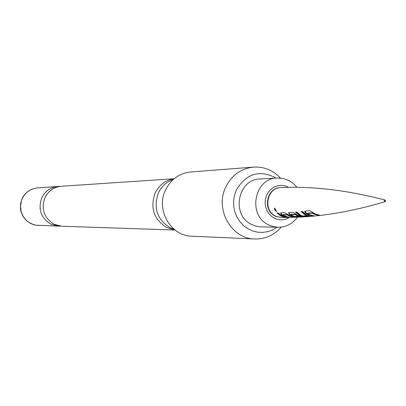<?xml version="1.0" encoding="UTF-8"?>
<svg xmlns="http://www.w3.org/2000/svg" width="406" height="406" viewBox="0 0 406 406"><rect width="100%" height="100%" fill="white"/><g stroke="black" fill="none" stroke-linecap="round" stroke-linejoin="round"><path stroke-width="0.61" d="M274.659 208.116L276.608 211.567L274.801 210.014L274.395 208.659L274.659 208.116M385.614 201.137L385.208 200.062L384.147 200.468L384.518 201.63L385.583 201.224M313.214 212.744L315.147 213.977L320.06 215.292L318.69 215.444L313.792 214.124L312.224 213.16L307.636 213.47L309.326 214.561L314.158 215.916L312.828 216.043L307.971 214.683L305.769 213.211L304.733 211.683L305.048 211.191L309.702 210.648L313.214 212.744M302.343 211.48L306.484 214.81L310.255 216.225L305.545 216.652L301.602 216.19L299.552 215.342L295.472 212.13L296.735 212.018L300.826 215.256L302.495 215.972L306.936 215.708L305.145 214.926L301.049 211.617L302.343 211.48M303.784 216.88L296.72 215.52L295.162 214.586L290.858 214.672L294.147 216.454L297.984 216.337L300.902 216.956L297.293 217.149L293.426 216.631L289.498 214.591L288.514 212.582L292.873 212.323L298.116 215.434L305.129 216.829C330.54 215.084 357.209 210.024 385.137 201.66L385.624 201.209M288.103 214.647L290.031 215.855L294.72 217.261L293.482 217.306L288.813 215.901L287.22 214.936L283.058 214.926L284.789 216.022L289.356 217.423L288.133 217.449L283.571 216.053L281.617 214.825L280.637 212.891L284.829 212.739L288.103 214.647M278.166 212.922L282.231 216.073L286.768 217.469L285.596 217.489L281.059 216.088L276.988 212.932L278.166 212.922M281.353 217.591L275.197 216.114C262.195 210.267 266.595 187.41 280.663 187.587L280.845 187.582M251.654 224.538L255.481 226.051L259.5 226.802L277.993 227.274L273.157 226.609L268.554 224.873C247.315 215.373 254.217 178.072 277.166 178.011L260.053 178.985C237.672 179.046 230.943 215.307 251.654 224.538M281.084 214.343L281.251 213.998M276.176 178.067C259.601 169.449 246.31 173.433 236.302 190.013L234.49 195.21L233.623 200.676L233.729 206.218L234.8 211.648L236.81 216.768L239.677 221.397L243.295 225.376L247.548 228.558L252.278 230.841L257.313 232.146L262.484 232.43L267.605 231.684L272.502 229.938L277.004 227.253M281.241 227.116C274.096 235.231 265.27 239.185 254.77 238.977C231.44 238.875 214.693 209.364 225.665 187.262C231.628 175.255 240.931 168.531 253.567 167.094C264.052 166.536 273.005 170.19 280.419 178.061M253.567 167.094L190.744 171.971C179.32 173.266 170.911 179.279 165.521 190.008C155.61 209.745 170.723 236.104 191.82 236.211L254.77 238.977M174.067 229.253L170.012 227.664C157.086 219.438 153.209 207.872 158.376 192.962C161.573 186.329 166.526 181.847 173.23 179.518M174.093 178.777C165.481 180.193 159.152 184.963 155.102 193.094C149.966 207.908 153.823 219.397 166.668 227.563L174.95 229.963M175.016 230.014L61.92 226.249L54.15 224.3C43.97 217.956 40.915 209.034 44.995 197.534C48.461 190.79 53.881 187.039 61.25 186.278L174.159 178.726M59.611 186.461L57.967 186.501C50.654 187.252 45.274 190.972 41.833 197.661C37.788 209.065 40.818 217.915 50.923 224.208L58.631 226.137L60.276 226.122M283.723 216.733L281.211 215.748L277.481 212.927M276.699 211.353L275.192 209.968L274.776 208.136M286.397 216.733L281.815 214.515L281.617 214.825M281.815 214.515L280.632 212.896M291.904 216.647L287.412 214.617L283.256 214.607L283.058 214.926M287.412 214.617L287.22 214.936M293.919 216.373L289.701 214.277L288.499 212.597M300.699 216.439L296.872 215.17L295.355 214.256L291.056 214.348L290.858 214.672M299.156 216.672L294.259 216.454M289.701 214.277L289.498 214.591M293.528 216.261L293.426 216.631M297.324 216.763L297.293 217.149M295.355 214.256L295.162 214.586M309.479 215.951L305.571 216.261L301.699 215.814L301.602 216.19M305.571 216.261L305.545 216.652M306.936 215.708L307.037 215.332L305.297 214.571L301.506 211.572M301.699 215.814L299.704 214.987L295.938 212.089M311.793 215.53L308.124 214.327L306.261 213.145L306.053 213.47M306.261 213.145L305.079 211.191M317.756 214.962L313.945 213.764L312.422 212.825L307.839 213.145L307.636 213.47M312.838 215.764L312.828 216.043M312.422 212.825L312.224 213.16M318.7 215.155L318.69 215.444M385.634 201.183L385.111 200.021C347.597 190.277 312.904 186.126 281.033 187.572C266.96 187.394 262.555 210.262 275.562 216.114L281.536 217.591L303.145 216.966M288.778 187.359L284.834 185.77L281.246 185.324L277.658 185.74L274.243 187.004L271.183 189.054L268.62 191.784L266.691 195.058L265.499 198.717L265.098 202.564L265.509 206.421L266.712 210.075L268.645 213.358L271.213 216.088L274.283 218.144C279.389 220.57 284.388 220.372 289.285 217.545M38.321 225.462L35.698 225.188L30.694 223.533L26.349 220.529L23.005 216.418L20.934 211.526L20.432 208.907L20.544 203.589L22.117 198.514C25.421 192.139 30.612 188.587 37.692 187.856C30.724 188.572 25.603 192.104 22.33 198.448L21.361 200.929L20.503 206.192L21.122 211.49L23.167 216.398L26.476 220.524L28.521 222.183L33.196 224.538L35.728 225.188L58.631 226.137M281.165 217.591L281.536 217.591M280.663 187.587L281.033 187.572M277.993 227.274C286.007 227.238 292.487 223.909 297.431 217.281M296.928 187.349L293.33 183.522L289.036 180.609M37.692 187.856L57.967 186.501M288.874 180.523L283.175 178.478L277.166 178.011"/></g></svg>
